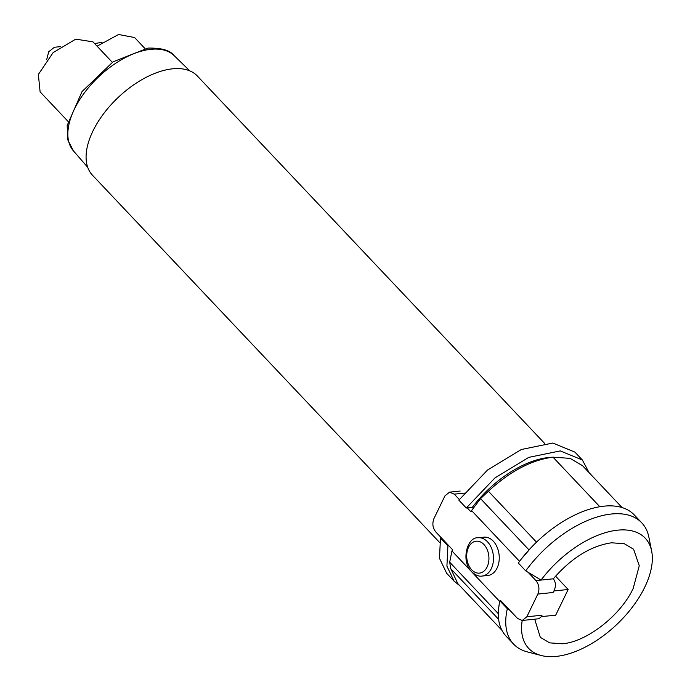 <?xml version="1.0" encoding="UTF-8"?>
<svg xmlns="http://www.w3.org/2000/svg" width="690" height="690" viewBox="0 0 690 690"><rect width="100%" height="100%" fill="white"/><g stroke="black" fill="none" stroke-linecap="round" stroke-linejoin="round"><path stroke-width="1.03" d="M509.755 610.193L507.34 608.744L499.914 600.886L500.862 600.792L517.578 618.473L522.235 620.474L538.907 618.74L541.477 616.575L555.657 615.23L568.163 589.484L554.096 590.951A64.161 34.526 -43.4 0 0 553.018 592.494L553.984 590.83C556.097 586.241 555.873 582.231 553.311 578.807L535.966 580.609L528.135 572.329L541.046 580.074A80.195 43.16 136.6 0 1 607.735 532.007A80.195 43.16 136.6 0 1 651.653 551.086L648.841 537.044A88.217 47.472 136.6 0 0 641.786 522.856A88.217 47.472 136.6 0 0 525.728 570.88L528.135 572.329M534.698 619.172L540.33 637.353L549.654 642.864L562.445 643.77C586.802 641.89 620.707 615.385 633.17 588.475L639.268 565.74L633.584 549.206L624.26 543.694L611.469 542.797C590.838 545.911 571.449 557.917 553.311 578.807M439.599 542.461L92.469 175.2A72.183 38.847 -43.4 0 1 103.673 113.652A72.183 38.847 -43.4 0 1 172.509 68.828A72.183 38.847 -43.4 0 1 197.383 76.038L544.514 443.299M493.264 541.167A19.251 13.274 -95.9 0 0 483.914 537.165L478.144 537.769A19.251 13.274 84.1 0 1 487.485 541.762A19.251 13.274 84.1 0 1 493.169 562.488A19.251 13.274 84.1 0 1 482.12 576.055L487.899 575.451A19.251 13.274 -95.9 0 0 498.948 561.893A19.251 13.274 -95.9 0 0 493.264 541.167M522.201 620.474A80.195 43.16 136.6 0 0 541.184 655.5A80.195 43.16 136.6 0 0 644.719 587.268A80.195 43.16 136.6 0 0 651.653 551.086M541.477 616.575L541.986 615.221L526.824 616.791L537.855 594.073C539.735 589.174 539.106 584.689 535.966 580.609M541.59 616.696A64.161 34.526 -43.4 0 1 541.986 615.221M459.324 499.526L454.244 494.152L449.57 492.151L444.99 495.825L433.958 518.544C432.061 523.494 432.69 527.979 435.856 532.016L452.571 549.697L451.959 550.956L499.767 601.542M472.943 508.03L472.322 507.374L466.293 508.004L458.867 500.147L487.494 470.071L521.33 449.509L552.811 443.04L574.925 452.123L582.351 459.98L589.062 472.616M519.544 561.332L471.572 510.574L470.959 511.833L467.242 507.9M471.572 510.574L480.542 498.637L488.373 491.22C509.988 471.322 531.533 459.963 552.983 457.159L570.113 458.376L582.567 465.75L622.113 507.59M522.235 620.474L526.824 616.791M501.958 630.324L457.841 583.645L450.76 568.689L449.682 562.195L451.959 550.956M459.756 585.672L454.124 581.178L446.913 566.145L447.914 545.868L448.854 545.773M447.914 545.868L440.479 538.01L441.428 537.907M454.124 581.178L446.697 573.321L439.478 558.288L440.479 538.01M466.293 508.004L494.928 477.929L528.756 457.366L560.237 450.906L582.351 459.98M472.322 507.374A80.195 43.16 -43.4 0 1 552.526 457.211M641.786 522.856L634.352 514.999A88.217 47.472 136.6 0 0 531.524 547.179A88.217 47.472 136.6 0 0 521.235 559.116A88.217 47.472 136.6 0 0 518.302 563.023L525.728 570.88M499.914 600.886A88.217 47.472 136.6 0 0 499.163 604.561A88.217 47.472 136.6 0 0 498.335 615.514L497.964 613.281L499.163 604.561M498.335 615.514A88.217 47.472 136.6 0 0 506.132 636.197L513.558 644.055A88.217 47.472 136.6 0 0 527.324 651.895L541.184 655.5M507.34 608.744A88.217 47.472 136.6 0 0 513.558 644.055M521.235 559.116L531.524 547.179M67.931 121.293L40.115 91.865L38.347 74.486L53.104 52.638L75.745 39.132L93.003 41.874L112.323 62.324M97.066 46.178L118.559 34.5L134.593 37.545L144.943 48.498M568.163 589.484L555.562 576.15M87.725 167.325L73.425 150.877A69.336 37.312 -43.4 0 1 73.416 150.877A69.336 37.312 -43.4 0 1 85.189 91.779A69.336 37.312 -43.4 0 1 150.86 49.309A69.336 37.312 -43.4 0 1 174.173 55.648L189.785 70.854M471.693 569.776A16.043 11.057 84.1 0 1 468.536 547.325A16.043 11.057 84.1 0 1 483.949 544.531A16.043 11.057 84.1 0 1 487.106 566.973A16.043 11.057 84.1 0 1 471.693 569.776M553.018 592.494L537.855 594.073M464.301 493.1L454.244 494.152M497.964 613.281L449.682 562.195M498.637 619.344L450.76 568.689M528.825 549.732L480.542 498.637M599.843 506.736L552.983 457.159M536.51 542.159L488.373 491.22M174.173 55.648C170.137 50.301 161.374 47.791 147.876 48.11L113.048 61.841L82.058 91.537L67.189 125.451L67.775 139.846L73.416 150.877M478.144 537.769C467.087 536.734 460.609 561.246 471.675 571.734C475.505 575.227 478.989 576.668 482.12 576.055M460.152 491.047L449.57 492.151M60.453 46.627L54.415 47.265L48.714 51.75L46.687 59.633M102.042 42.297L94.608 43.574"/></g></svg>
